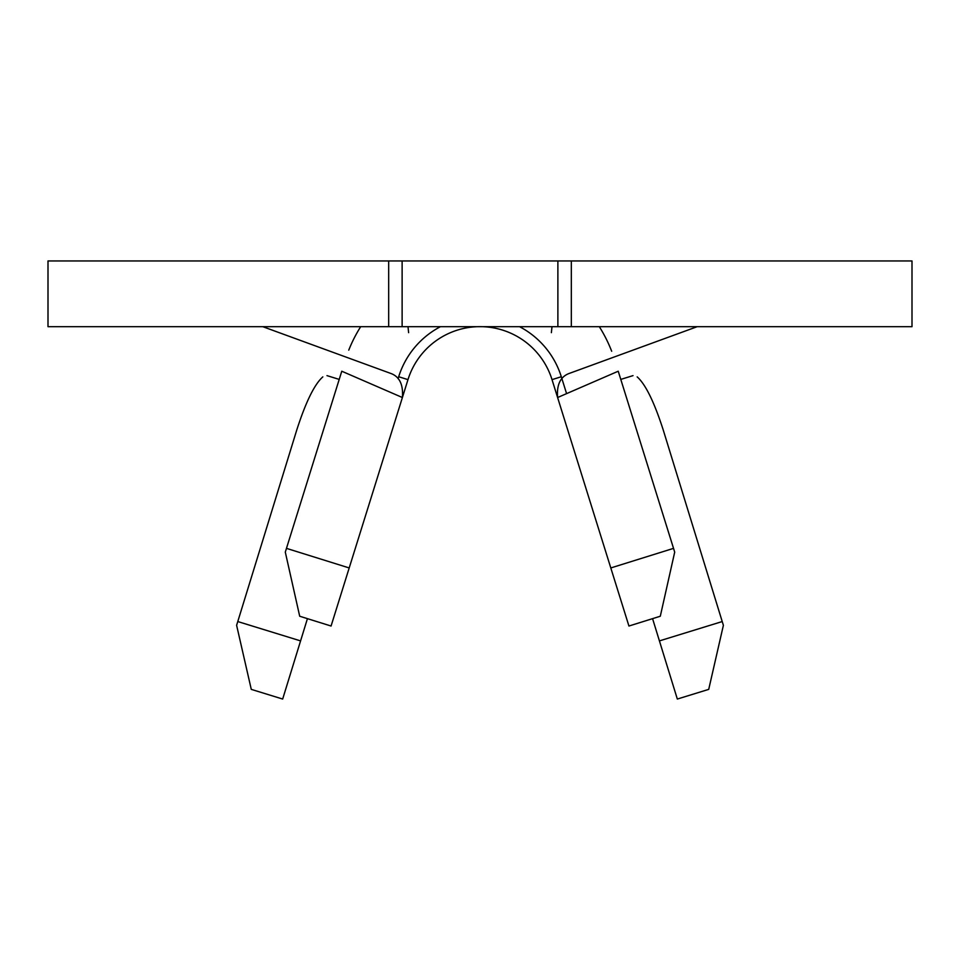 <?xml version="1.0" encoding="UTF-8"?>
<svg xmlns="http://www.w3.org/2000/svg" width="960" height="960" viewBox="0 0 960 960"><rect width="100%" height="100%" fill="white"/><g stroke="black" fill="none" stroke-linecap="round" stroke-linejoin="round"><path stroke-width="1.44" d="M557.88 326.676L48 326.676L48 260.952L571.32 260.952L571.32 326.676L557.88 326.676L557.88 260.952M673.536 548.364L674.7 552.12L660.3 616.236L628.932 626.028L610.8 567.948L673.536 548.364L618.228 371.22L557.604 397.524L610.8 567.948M440.46 326.676A85.188 85.188 0 0 0 398.688 376.74L407.976 379.632A75.444 75.444 0 0 1 552.024 379.632L557.604 397.524C556.584 384.768 560.4 376.764 569.052 373.5L697.212 326.676M262.788 326.676L390.948 373.5C399.564 376.704 403.392 384.708 402.396 397.524L407.976 379.632A75.444 75.444 0 0 1 552.024 379.632L561.312 376.74L566.496 393.348M571.32 326.676L912 326.676L912 260.952L571.32 260.952M402.12 326.676L402.12 260.952M611.676 351.252A141.156 141.156 0 0 0 599.304 326.676M360.696 326.676A141.156 141.156 0 0 0 348.756 350.148M341.772 371.22L286.464 548.364L349.2 567.948L402.396 397.524L341.772 371.22M349.2 567.948L331.068 626.028L299.7 616.236L285.3 552.12L286.464 548.364M519.54 326.676A85.188 85.188 0 0 1 561.312 376.74M398.688 376.74L398.088 378.672M307.428 618.648L282.672 699.048L251.28 689.376L236.616 625.32L296.772 429.96C305.784 402.012 314.46 384.312 322.824 376.884M637.176 376.884C645.504 384.252 654.192 401.952 663.228 429.96L723.384 625.32L708.72 689.376L677.328 699.048L652.572 618.648M388.68 326.676L388.68 260.952M659.424 640.896L722.22 621.552M237.78 621.552L300.576 640.896M551.376 332.664L552 326.676M408 326.676L408.624 332.664M326.976 375.624L339.216 379.404M620.784 379.404L633.024 375.624"/></g></svg>
